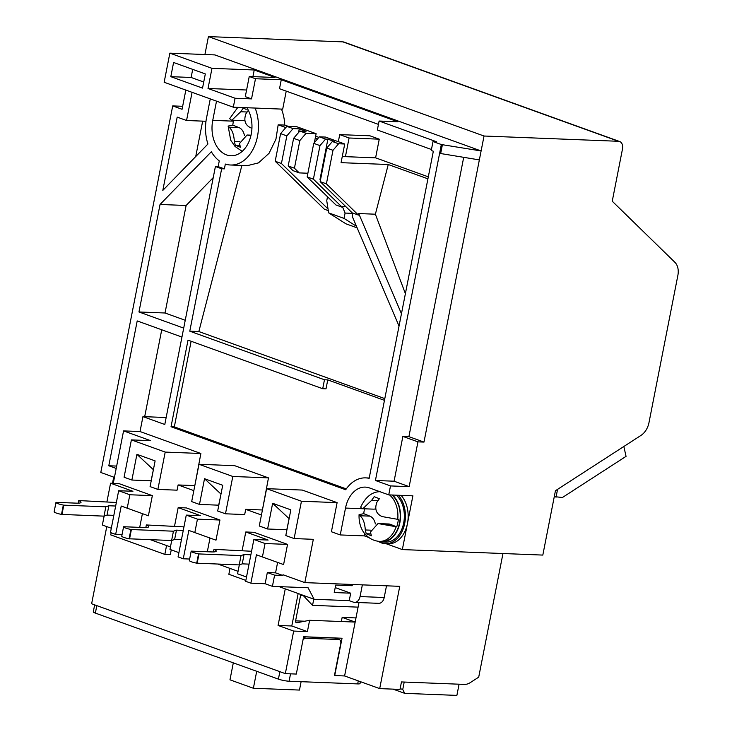 <?xml version="1.0" encoding="UTF-8"?>
<svg xmlns="http://www.w3.org/2000/svg" width="732" height="732" viewBox="0 0 732 732"><rect width="100%" height="100%" fill="white"/><g stroke="black" fill="none" stroke-linecap="round" stroke-linejoin="round"><path stroke-width="1.1" d="M304.768 621.221L295.591 620.855A1.537 1.08 -87.8 0 0 296.332 622.722A1.537 1.08 -87.8 0 0 296.57 622.767A1.537 1.08 -87.8 0 0 296.744 622.758L309.618 620.288L307.394 631.615L293.678 631.076L278.078 625.448L285.26 588.867L279.02 586.616M106.762 526.61L91.628 603.763L285.334 673.632L293.678 631.076M113.707 477.127L112.49 483.294M182.652 106.305L172.706 105.911L100.796 472.469L114.439 477.392M286.23 91.125L282.698 109.141L233.316 107.201L164.151 82.259L169.861 53.143L214.86 54.909L481.107 150.948L423.984 442.091L417.945 441.863L409.161 486.652L390.504 485.92L388.747 494.878L412.894 495.829L402.344 549.576L542.815 555.085L555.442 490.724L640.939 435.439A15.399 10.724 109.8 0 0 648.964 422.721L677.859 275.461A15.399 10.724 109.8 0 0 674.904 262.312L612.245 201.218L622.493 148.962A7.704 5.362 109.8 0 0 619.62 141.505L344.013 42.09A7.704 5.362 109.8 0 0 342.86 41.87L208.428 36.6L204.914 54.516M502.966 553.52L478.71 677.155L470.246 682.627A15.399 10.724 -70.2 0 1 464.372 684.411L401.465 681.94L400.001 689.407L379.698 688.611L344.598 675.956L334.716 675.563L342.036 638.24L303.634 636.73L296.304 674.062L285.334 673.632M171.242 549.869L170.318 554.6L164.828 554.389L166.567 545.532M210.276 98.893L206.506 118.108A37.735 26.453 -87.8 0 0 207.934 144.012L162.815 190.393L177.19 117.12L186.55 120.496L192.077 92.333M185.837 90.082L182.067 109.288L172.706 105.911M116.196 468.434L108.794 465.762L137.204 320.927L181.948 337.068M183.705 328.11L138.961 311.969L160.052 204.466L211.347 151.734A37.735 26.453 -87.8 0 0 219.28 160.884L218.154 166.621L224.395 168.872L225.337 164.06A37.735 26.453 -87.8 0 0 230.516 165.002A37.735 26.453 -87.8 0 0 254.425 146.418A37.735 26.453 -87.8 0 0 255.139 108.061M246.904 107.741A28.493 19.974 92.2 0 1 249.996 138.924A28.493 19.974 92.2 0 1 230.873 155.77A28.493 19.974 92.2 0 1 212.747 120.359L216.516 101.144M169.861 53.143L211.978 68.332L254.233 69.988L275.04 77.491L249.246 76.485L255.486 78.736L281.271 79.742L397.76 121.759L379.103 121.027L436.309 141.66L433.015 141.532L441.332 144.533L481.107 150.948L484.035 136.015L208.428 36.6M484.035 136.015L618.476 141.285L342.86 41.87M344.598 675.956L355.166 622.072L309.618 620.288M336.4 638.588L336.519 638.02M355.981 617.927L342.164 617.378L355.166 622.072L358.991 602.555M364.81 533.71L364.38 535.888L340.243 534.936L331.404 531.752L337.113 502.637L301.447 501.237L294.118 538.56L313.323 539.319L304.832 582.617L399.764 586.332L379.698 688.611M384.209 597.513L360.062 596.562A7.704 5.399 92.2 0 1 354.562 602.381L378.7 603.333A7.704 5.399 -87.8 0 0 384.209 597.513L386.496 585.82M111.154 532.777L110.742 534.882L164.828 554.389M230.004 568.416L228.851 574.281L245.842 580.412M274.61 575.16L267.336 572.534L275.561 572.854L282.845 575.48L274.61 575.16L272.414 586.359L308.081 587.759L314.12 599.279L285.26 588.867M298.162 593.524L291.793 625.988L278.078 625.448M291.793 625.988L307.394 631.615M166.164 417.524L142.95 416.618L140.022 431.541L123.562 430.901L113.277 483.321M230.516 165.002L247.297 165.661L258.497 162.879L269.037 153.317L275.927 139.226L278.169 124.815L284.757 125.071A37.735 26.453 -87.8 0 0 281.472 109.095M218.154 166.621L215.409 166.512L164.792 424.487L142.95 416.618M224.395 168.872L221.65 168.763L215.409 166.512M160.052 204.466L186.12 205.491L213.232 177.62M186.12 205.491L165.029 312.994L138.961 311.969M165.029 312.994L185.242 320.287M116.663 466.074L108.794 465.762M161.735 329.775L144.689 416.682M205.994 121.265L186.55 120.496M202.673 121.128L195.719 156.575M619.62 141.505A7.704 5.362 109.8 0 0 618.476 141.285M364.38 535.888L368.827 537.489M386.139 543.73L402.344 549.576M282.845 575.48L282.991 574.739L304.832 582.617M360.062 596.562L362.358 584.868M314.12 599.279L349.237 600.652L353.4 602.152A7.704 5.399 92.2 0 0 354.562 602.381M217.99 564.079L238.056 571.317M242.155 550.446L245.778 531.981L254.004 532.31L287.548 544.407L283.595 564.564L262.413 556.961L265.048 543.528L287.548 544.407M275.561 572.854L277.611 562.414M289.131 518.595L286.807 529.748L267.601 528.998L259.284 525.997L266.604 488.665L301.447 501.237M261.434 514.999L245.705 509.335L244.68 514.559L225.474 513.8L232.803 476.477L268.47 477.877L262.404 510.058M221.009 494.027L218.685 505.181L199.479 504.421L204.521 478.71L222.72 485.279L217.679 510.991L225.474 513.8M193.834 490.623L178.105 484.95L177.08 490.175L157.874 489.415L165.203 452.092L200.87 453.492L194.804 485.673M153.4 469.642L151.085 480.796L131.879 480.036L124.074 477.227L131.394 439.895L165.203 452.092M131.394 439.895L150.6 440.655L123.562 430.901M106.954 501.676L110.569 483.221L118.804 483.541L152.347 495.637L148.386 515.795L127.212 508.191L129.848 494.759L152.347 495.637M142.411 513.644L139.711 527.369M150.389 539.694L170.455 546.932M174.555 526.061L178.178 507.605L186.404 507.926L219.948 520.022L215.995 540.179L194.813 532.576L197.448 519.144L219.948 520.022M210.011 538.029L207.321 551.754M289.003 518.549L272.643 503.287L290.842 509.847L285.8 535.559L294.118 538.56M272.643 503.287L267.601 528.998M337.113 502.637L302.27 490.065L266.604 488.665M433.015 141.532L431.258 150.49L433.335 151.24L369.157 478.353A36.966 25.913 -87.8 0 0 365.68 477.877A36.966 25.913 -87.8 0 0 345.696 489.745L171.032 426.738L188.023 340.142L322.711 388.719L324.468 379.762L189.78 331.184L221.65 168.763M140.022 431.541L200.87 453.492M232.803 476.477L199.003 464.28L234.67 465.68L268.47 477.877M340.243 534.936L345.513 508.063A27.725 19.435 92.2 0 1 365.323 487.109A27.725 19.435 92.2 0 1 369.504 487.942L388.747 494.878M390.504 485.92L375.425 480.485L441.332 144.533M295.591 620.855L300.577 595.409L303.204 595.509M342.164 617.378L341.35 621.532M349.237 600.652L350.701 593.185L334.24 592.545L335.704 585.078L352.165 585.728L352.412 584.484M272.414 586.359L265.14 583.733L250.866 583.175L245.668 581.299L253.867 539.493L265.048 543.528M246.51 577.017L237.571 573.787L239.327 564.875M189.634 559.038L183.265 558.791L178.068 556.915L186.267 515.108L197.448 519.144M178.91 552.633L169.97 549.412L171.718 540.491M122.034 534.653L115.665 534.406L110.468 532.53L118.666 490.724L129.848 494.759M111.301 528.248L102.37 525.027L104.118 516.106M313.763 599.151L312.546 605.355L302.966 595.253M300.998 594.549A1.537 1.08 -87.8 0 0 300.577 595.409M233.316 107.201L235.073 98.244L251.533 98.893L255.486 78.736M281.271 79.742L279.514 88.709L378.444 124.385M205.317 73.923L173.594 62.485L170.812 76.668L202.535 88.115L205.317 73.923M211.978 68.332L208.025 88.49L235.073 98.244M428.312 176.851L375.598 157.838L379.258 139.172L369.898 135.795L339.721 134.615L349.082 137.991L379.258 139.172M318.868 137.378L315.629 136.207M288.5 126.426L284.757 125.071M327.524 196.771L326.747 200.733L328.65 212.866L345.888 223.8L357.143 227.862M314.367 142.63L316.123 133.691L296.881 126.755L286.843 126.362L280.603 133.636L275.186 161.26L324.358 209.206L328.302 210.624M278.169 124.815L285.809 127.569M315.245 138.183L317.487 138.998M384.803 398.62L198.839 331.541L241.88 165.45M198.839 331.541L189.78 331.184M375.425 480.485L394.081 481.208L409.161 486.652M394.081 481.208L402.865 436.418L417.945 441.863M423.984 442.091L408.904 436.656L463.704 157.325M251.533 98.893L245.293 96.642L249.246 76.485M252.933 76.631L254.233 69.988M246.593 90.009L208.025 88.49M479.35 159.905L440.673 153.537L442.43 144.579M431.45 149.502L377.346 129.985L379.103 121.027M350.701 593.185L335.21 587.604M312.546 605.355L358.094 607.139M194.813 532.576L188.829 530.426L183.265 558.791M178.178 507.605L200.531 515.667L186.267 515.108M127.212 508.191L121.228 506.041L115.665 534.406M110.569 483.221L132.931 491.282L118.666 490.724M153.281 469.596L136.921 454.325L155.12 460.895L150.078 486.606L157.874 489.415M178.105 484.95L194.566 485.591M220.881 493.981L204.521 478.71M245.705 509.335L262.175 509.975M245.778 531.981L268.141 540.051L253.867 539.493M384.465 400.349L327.762 379.899L324.468 379.762M327.762 379.899L326.005 388.857L322.711 388.719M191.125 341.258L174.326 426.875L171.032 426.738M174.326 426.875L346.282 488.894M369.221 478.023A36.966 25.913 -87.8 0 0 368.974 478.005L365.68 477.877M408.904 436.656L402.865 436.418M199.003 464.28L191.674 501.612L199.479 504.421M267.336 572.534L265.14 583.733M262.413 556.961L256.438 554.801L250.866 583.175M136.921 454.325L131.879 480.036M170.812 76.668L191.116 77.464L192.699 69.375M203.734 82.011L191.116 77.464M375.598 157.838L345.422 156.657L349.082 137.991M342.265 156.529L345.422 156.657M427.927 178.828L388.253 164.517L341.066 162.669L344.726 144.003L325.484 137.067L319.344 136.829L313.744 143.353L307.156 176.915L335.942 204.978L342.183 207.229L313.397 179.166L319.985 145.604L325.584 139.08L327.881 139.172L319.985 179.431L320.552 179.633M338.33 141.697L339.721 134.615M399.032 326.079L352.202 216.279L352.833 213.067L358.424 215.08L358.726 213.552L401.456 313.744M327.881 139.172L334.643 141.605L332.346 141.514L326.747 148.047L320.159 181.609L352.769 213.396M345.678 206.488L342.347 206.36L342.183 207.229M356.475 226.289L344.04 218.41L345.083 213.067L352.742 213.369M328.65 212.866L344.04 218.41M328.037 208.949L281.427 163.511L286.843 135.887L293.084 128.612L299.278 128.85L298.555 132.547M405.4 293.642L375.379 214.211L388.253 164.517M375.379 214.211L358.726 213.552M345.083 213.067L342.347 206.36M344.726 144.003L338.587 143.765L332.987 150.298L326.399 183.86L358.424 215.08M316.123 133.691L306.086 133.297L299.846 140.571L294.429 168.195L299.251 172.898L307.879 173.237M320.159 181.609L326.399 183.86M326.747 148.047L332.987 150.298M332.346 141.514L338.587 143.765M307.156 176.915L313.397 179.166M319.344 136.829L325.584 139.08M319.985 145.604L313.744 143.353M294.429 168.195L288.188 165.944L293.01 170.648L299.251 172.898M280.603 133.636L286.843 135.887M293.084 128.612L286.843 126.362M275.186 161.26L281.427 163.511M306.086 133.297L299.846 131.046L306.04 131.293L299.278 128.85M299.846 140.571L293.605 138.321L288.188 165.944M299.846 131.046L293.605 138.321M393.057 689.132L404.75 693.36L456.878 695.4L459.083 684.2L404.21 682.05L402.746 689.517L404.75 693.36M402.746 689.517L400.157 688.583M556.018 497.248L557.564 489.351L623.838 446.493L626.052 456.356L562.423 497.504L554.289 496.625M360.409 681.657L360.043 683.514A7.704 1.19 -168.9 0 1 357.683 683.908L289.094 681.217A7.704 1.19 -168.9 0 1 278.407 679.122L95.361 613.096A7.704 1.19 -168.9 0 1 93.293 611.833L94.657 604.852M278.407 679.122L279.871 671.656L96.825 605.639L95.361 613.096M334.46 675.471L340.755 643.373A3.852 2.681 109.8 0 0 339.319 639.64A3.852 2.681 109.8 0 0 338.742 639.53L305.82 638.24A3.852 2.681 109.8 0 0 302.938 640.244M339.319 639.64L335.155 638.139A3.852 2.681 109.8 0 0 334.588 638.029L303.615 636.813M301.117 681.684L299.47 690.066L253.382 688.254L256.703 671.299M253.382 688.254L229.976 679.818L233.307 662.853M113.835 515.355L107.028 515.09L104.008 516.142L61.497 514.404A7.704 1.19 -168.9 0 1 54.141 511.75L55.989 502.353L54.141 511.75M116.361 502.491L78.745 500.569L78.242 503.159M78.745 500.569A15.399 2.379 -168.9 0 1 81.023 502.362A15.399 2.379 -168.9 0 1 76.311 503.149L55.989 502.353M61.497 514.404L63.327 505.071A7.704 1.19 -168.9 0 1 55.971 502.417M63.327 505.071L63.785 505.162L61.955 514.495M63.785 505.162L105.838 506.809L104.008 516.142M105.838 506.809L108.858 505.757L107.028 515.09M108.858 505.757L115.665 506.032M181.435 539.74L174.628 539.475L171.617 540.527L129.097 538.789A7.704 1.19 -168.9 0 1 121.75 536.135L123.589 526.738L121.75 536.135M183.961 526.875L146.354 524.954L145.842 527.543M146.354 524.954A15.399 2.379 -168.9 0 1 148.633 526.747A15.399 2.379 -168.9 0 1 143.92 527.534L123.589 526.738M129.097 538.789L130.927 529.456A7.704 1.19 -168.9 0 1 123.58 526.802M130.927 529.456L131.394 529.547L129.555 538.88M131.394 529.547L173.447 531.194L171.617 540.527M173.447 531.194L176.458 530.142L174.628 539.475M176.458 530.142L183.265 530.407M249.036 564.125L242.228 563.86L239.218 564.912L196.707 563.173A7.704 1.19 -168.9 0 1 189.35 560.52L191.189 551.123L189.35 560.52M251.561 551.26L213.954 549.339L213.442 551.928M213.954 549.339A15.399 2.379 -168.9 0 1 216.233 551.132A15.399 2.379 -168.9 0 1 211.521 551.919L191.189 551.123M196.707 563.173L198.537 553.84A7.704 1.19 -168.9 0 1 191.18 551.187M198.537 553.84L198.994 553.932L197.164 563.265M198.994 553.932L241.048 555.579L239.218 564.912M241.048 555.579L244.058 554.527L242.228 563.86M244.058 554.527L250.866 554.792M396.735 526.857L380.585 524.002L390.568 524.396L396.735 526.857A24.906 17.458 -87.8 0 0 397.732 523.234A24.906 17.458 -87.8 0 0 398.327 519.446L382.177 516.591C376.23 513.974 374.445 509.234 376.824 502.372L379.359 498.73L374.189 496.662L371.664 500.304L362.825 508.731L361.526 508.337L360.693 507.084C365.698 496.68 372.323 491.556 380.539 491.694M396.131 526.83A24.861 17.431 92.2 0 1 378.6 541.314L380.805 541.561A25.025 17.541 -87.8 0 0 399.462 523.334A25.025 17.541 -87.8 0 0 391.949 495.006M364.6 508.795A24.906 17.458 -87.8 0 0 364.344 509.884A24.906 17.458 -87.8 0 0 363.749 513.672L369.916 516.142L359.934 515.749L359.073 514.623L363.749 513.672M380.585 524.002L377.996 523.563L370.447 532.036L371.38 535.806L366.22 533.747L365.286 529.968C364.847 522.987 363.063 518.247 359.934 515.749M362.825 508.731L373.457 509.143A11.547 8.098 -87.8 0 0 375.8 508.749M375.351 523.947A11.547 8.098 -87.8 0 0 369.916 516.142M366.22 533.747L370.776 533.921M390.568 524.396A11.547 8.098 -87.8 0 0 388.628 523.975L377.996 523.563M392.498 495.024A25.41 17.815 92.2 0 1 399.617 523.911A25.41 17.815 92.2 0 1 381.692 542.019A25.41 17.815 92.2 0 1 377.639 541.186M381.692 542.019L385.535 542.165A25.41 17.815 -87.8 0 0 403.451 524.057A25.41 17.815 -87.8 0 0 396.341 495.18M378.481 541.47A26.956 18.895 -87.8 0 0 385.471 543.702A26.956 18.895 -87.8 0 0 404.595 523.993A26.956 18.895 -87.8 0 0 398.327 495.253M385.471 543.702L388.216 543.812A26.956 18.895 -87.8 0 0 407.34 524.103A26.956 18.895 -87.8 0 0 401.072 495.363M233.654 120.24A24.906 17.458 -87.8 0 0 233.407 121.338A24.906 17.458 -87.8 0 0 232.803 125.126L238.98 127.588L228.997 127.194L228.128 126.069L232.803 125.126M248.413 110.175L245.888 113.817C243.509 120.689 245.284 125.428 251.232 128.036M237.818 107.384L229.747 118.529L230.589 119.783L231.879 120.176L240.727 111.749L243.253 108.116L246.181 109.361M250.893 135.795L247.05 135.008L239.501 143.481L240.435 147.251L235.274 145.192L234.341 141.413C233.911 134.441 232.126 129.701 228.997 127.194M231.879 120.176L242.512 120.588A11.547 8.098 -87.8 0 0 244.854 120.194M244.406 135.393A11.547 8.098 -87.8 0 0 238.98 127.588M235.274 145.192L239.831 145.366M233.444 121.164L212.747 120.359M345.513 508.063L364.6 508.813M358.277 680.888L357.683 683.908M289.094 681.217L290.54 673.833M305.82 638.24L303.496 637.398M338.742 639.53L334.588 638.029M389.488 494.905A24.861 17.431 92.2 0 1 397.732 519.409M377.941 500.551L371.664 500.304M365.286 529.968L370.465 530.169M247.004 111.996L240.727 111.749M234.341 141.413L239.52 141.624M249.639 135.447L250.966 135.502M359.073 514.623C358.589 525.805 363.301 532.567 365.973 535.01C369.477 538.587 373.677 540.692 378.6 541.314M228.128 126.069L230.726 140.242L235.036 146.455L242.21 151.359M251.039 135.164L247.05 135.008"/></g></svg>

